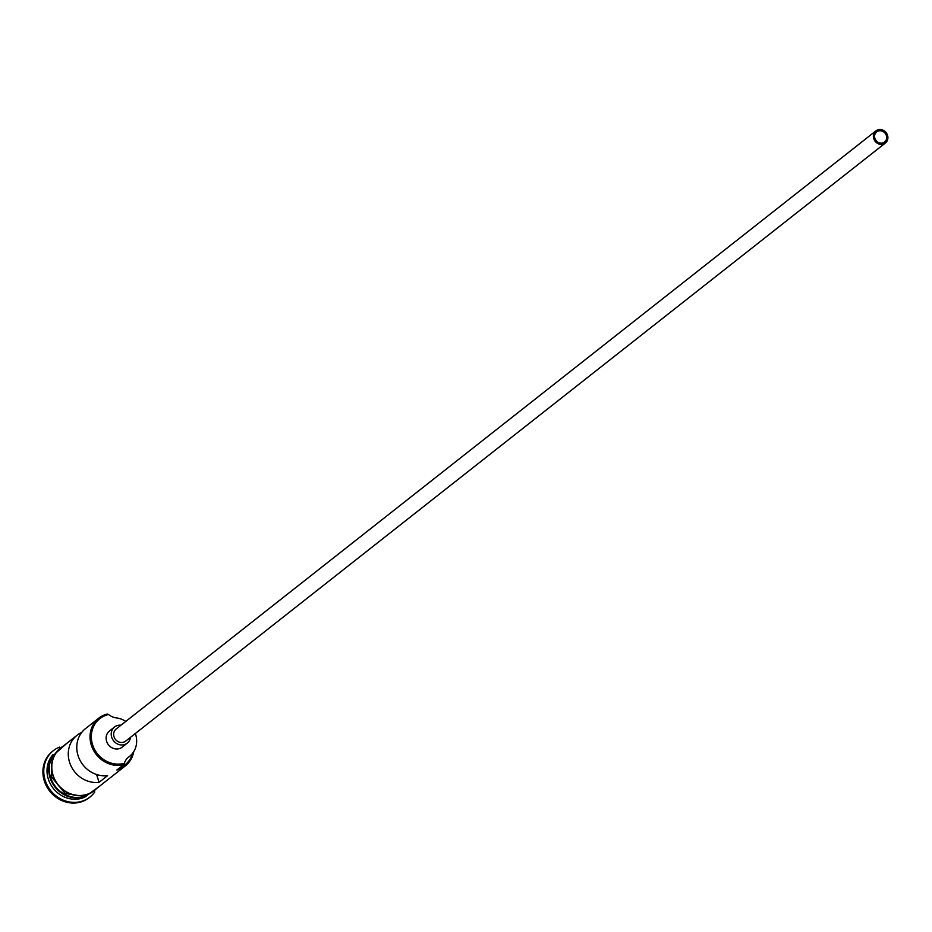 <?xml version="1.0" encoding="UTF-8"?>
<svg xmlns="http://www.w3.org/2000/svg" width="932" height="932" viewBox="0 0 932 932"><rect width="100%" height="100%" fill="white"/><g stroke="black" fill="none" stroke-linecap="round" stroke-linejoin="round"><path stroke-width="1.4" d="M108.578 714.553A25.945 23.533 51.8 0 0 107.949 714.704A25.945 23.533 51.8 0 0 92.629 744.854A25.945 23.533 51.8 0 0 123.688 763.448A25.945 23.533 51.8 0 0 124.317 763.285L123.665 764.683A26.97 24.465 -128.2 0 1 93.398 750.109A26.97 24.465 -128.2 0 1 98.792 718.153A26.97 24.465 -128.2 0 1 107.296 714.005L108.578 714.553A15.413 13.98 51.8 0 0 116.407 717.908A22.088 20.038 51.8 0 1 125.808 721.403M882.581 142.992A6.419 5.825 51.8 0 0 884.608 142.002A6.419 5.825 51.8 0 0 885.889 134.394A6.419 5.825 51.8 0 0 878.69 130.923A6.419 5.825 51.8 0 0 876.663 131.913A6.419 5.825 51.8 0 0 875.381 139.52A6.419 5.825 51.8 0 0 882.581 142.992M878.293 129.711A7.701 6.99 51.8 0 0 875.87 130.899A7.701 6.99 51.8 0 0 874.321 140.033A7.701 6.99 51.8 0 0 882.977 144.192A7.701 6.99 51.8 0 0 885.4 143.004A7.701 6.99 51.8 0 0 886.938 133.882A7.701 6.99 51.8 0 0 878.293 129.711M875.87 130.899L116.151 729.01A7.701 6.99 51.8 0 0 114.613 738.132A7.701 6.99 51.8 0 0 123.257 742.303A7.701 6.99 51.8 0 0 125.68 741.115L885.4 143.004M120.997 725.189A10.275 9.32 51.8 0 0 117.793 725.411A10.275 9.32 51.8 0 0 114.554 726.983A10.275 9.32 51.8 0 0 112.504 739.158A10.275 9.32 51.8 0 0 124.038 744.715A10.275 9.32 51.8 0 0 127.276 743.13A10.275 9.32 51.8 0 0 130.527 737.305M114.554 726.983L109.463 731.003A10.275 9.32 51.8 0 0 107.401 743.177A10.275 9.32 51.8 0 0 118.935 748.722A10.275 9.32 51.8 0 0 122.174 747.149L127.276 743.13M82.587 797.14A26.97 24.465 -128.2 0 1 82.366 797.198A26.97 24.465 -128.2 0 1 54.872 786.888A26.97 24.465 -128.2 0 1 51.575 757.751M86.07 796.429A26.97 24.465 -128.2 0 1 80.665 798.538A26.97 24.465 -128.2 0 1 51.423 785.734A26.97 24.465 -128.2 0 1 53.077 754.524M94.773 791.92A29.544 26.795 -128.2 0 1 89.903 797.07A29.544 26.795 -128.2 0 1 80.595 801.613A29.544 26.795 -128.2 0 1 47.45 785.664A29.544 26.795 -128.2 0 1 53.357 750.656A29.544 26.795 -128.2 0 1 59.508 747.126M81.701 732.459A26.97 24.465 51.8 0 0 77.041 735.278A26.97 24.465 51.8 0 0 70.96 765.859A26.97 24.465 51.8 0 0 99.095 782.332L107.599 775.634A26.97 24.465 -128.2 0 1 79.453 759.172A26.97 24.465 -128.2 0 1 85.534 728.591L98.792 718.153M133.742 751.658A26.97 24.465 -128.2 0 1 125.366 765.883L93.922 790.639A26.97 24.465 -128.2 0 1 85.418 794.786A26.97 24.465 -128.2 0 1 55.163 780.224A26.97 24.465 -128.2 0 1 60.557 748.256L77.041 735.278M123.665 764.683L116.861 770.03A26.97 24.465 -128.2 0 0 125.366 765.883M79.756 797.349A26.97 24.465 -128.2 0 1 55.466 786.585A26.97 24.465 -128.2 0 1 50.701 760.454M89.472 797.408A29.544 26.795 -128.2 0 1 89.053 797.745A29.544 26.795 -128.2 0 1 79.744 802.289A29.544 26.795 -128.2 0 1 46.6 786.328A29.544 26.795 -128.2 0 1 52.507 751.32A29.544 26.795 -128.2 0 1 52.938 750.994M119.447 767.991A25.945 23.533 51.8 0 0 132.647 753.231M135.338 733.507A22.088 20.038 51.8 0 1 129.478 756.434A22.088 20.038 51.8 0 1 128.977 756.819A15.413 13.98 51.8 0 0 128.616 757.087A15.413 13.98 51.8 0 0 124.317 763.285M96.579 774.515L99.095 782.332M63.213 746.159A27.226 24.698 51.8 0 0 54.126 778.651A27.226 24.698 51.8 0 0 85.499 795.031A27.226 24.698 51.8 0 0 96.579 788.542M128.977 756.819L128.278 757.367M53.357 750.656L52.507 751.32M66.754 743.375L52.145 756.376L51.493 776.95L65.147 793.47L85.383 796.615L100.12 785.758M89.903 797.07L89.053 797.745M129.478 756.434L128.092 757.53"/></g></svg>
